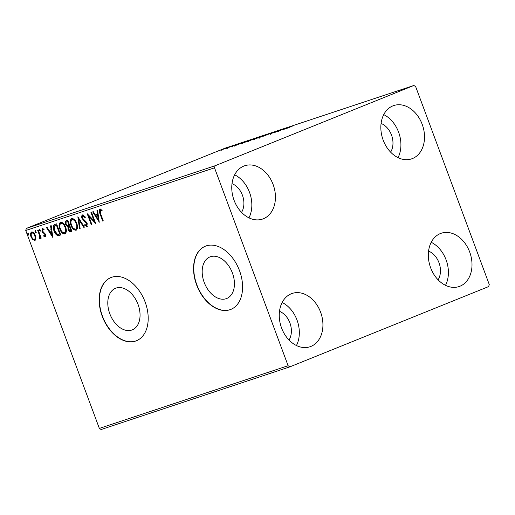 <?xml version="1.0" encoding="UTF-8"?>
<svg xmlns="http://www.w3.org/2000/svg" width="515" height="515" viewBox="0 0 515 515"><rect width="100%" height="100%" fill="white"/><g stroke="black" fill="none" stroke-linecap="round" stroke-linejoin="round"><path stroke-width="0.77" d="M232.42 273.027A22.422 14.858 -112 0 0 209.908 256.927A22.422 14.858 -112 0 0 204.191 282.4A22.422 14.858 -112 0 0 226.703 298.5A22.422 14.858 -112 0 0 232.42 273.027M138.039 304.371A22.422 14.858 -112 0 0 115.527 288.271A22.422 14.858 -112 0 0 109.804 313.744A22.422 14.858 -112 0 0 132.316 329.851A22.422 14.858 -112 0 0 138.039 304.371M145.133 302.028A34.074 22.576 -112 0 0 110.925 277.559A34.074 22.576 -112 0 0 102.234 316.281A34.074 22.576 -112 0 0 136.443 340.75A34.074 22.576 -112 0 0 145.133 302.028M111.047 277.514A34.074 22.576 -112 0 0 102.472 316.184A34.074 22.576 -112 0 0 136.565 340.698M239.52 270.684A34.074 22.576 -112 0 0 205.311 246.215A34.074 22.576 -112 0 0 196.621 284.93A34.074 22.576 -112 0 0 230.829 309.406A34.074 22.576 -112 0 0 239.52 270.684M205.427 246.17A34.074 22.576 -112 0 0 196.852 284.84A34.074 22.576 -112 0 0 230.945 309.354M281.57 327.978A28.113 21.038 -108.4 0 1 292.23 293.421A28.113 21.038 -108.4 0 1 320.613 312.212A28.113 21.038 -108.4 0 1 309.946 346.775A28.113 21.038 -108.4 0 1 281.57 327.978M282.143 302.492A28.113 21.038 -108.4 0 1 297.013 320.047A28.113 21.038 -108.4 0 1 296.44 345.533M383.16 140.099A28.113 21.038 -108.4 0 1 393.821 105.536A28.113 21.038 -108.4 0 1 422.197 124.327A28.113 21.038 -108.4 0 1 411.536 158.89A28.113 21.038 -108.4 0 1 383.16 140.099M383.733 114.613A28.113 21.038 -108.4 0 1 398.604 132.168A28.113 21.038 -108.4 0 1 398.031 157.654M430.643 267.781A28.113 21.038 -108.4 0 1 441.304 233.218A28.113 21.038 -108.4 0 1 469.686 252.009A28.113 21.038 -108.4 0 1 459.019 286.572A28.113 21.038 -108.4 0 1 430.643 267.781M431.216 242.295A28.113 21.038 -108.4 0 1 446.087 259.85A28.113 21.038 -108.4 0 1 445.514 285.336M234.08 200.296A28.113 21.038 -108.4 0 1 244.747 165.74A28.113 21.038 -108.4 0 1 273.124 184.531A28.113 21.038 -108.4 0 1 262.463 219.094A28.113 21.038 -108.4 0 1 234.08 200.296M234.66 174.81A28.113 21.038 -108.4 0 1 249.53 192.365A28.113 21.038 -108.4 0 1 248.951 217.851M232.014 183.643A17.89 13.384 -108.4 0 1 242.43 195.237A17.89 13.384 -108.4 0 1 241.554 212.367M428.57 251.12A17.89 13.384 -108.4 0 1 438.992 262.714A17.89 13.384 -108.4 0 1 438.111 279.845M381.087 123.439A17.89 13.384 -108.4 0 1 391.503 135.033A17.89 13.384 -108.4 0 1 390.627 152.163M279.497 311.324A17.89 13.384 -108.4 0 1 289.913 322.918A17.89 13.384 -108.4 0 1 289.037 340.048M227.604 147.631L220.735 150.155L228.242 147.316M221.296 150.039L220.755 150.206M234.003 145.378L226.027 148.449L234.003 145.378M231.847 146.537L238.213 143.968L231.608 146.608M238.239 144.039L238.58 143.904M241.477 143.466L252.382 139.269L241.335 143.485M257.004 138.091L254.204 139.262C253.129 139.617 253.232 139.533 254.532 139.005L256.811 138.091M254.204 139.262C253.129 139.617 253.232 139.533 254.532 139.005L254.545 139.05M273.658 132.207L262.875 136.385L273.658 132.207M286.746 127.862L274.714 132.452L286.758 127.894M292.159 126.259L286.07 128.679L292.159 126.259M295.964 124.875L296.402 124.707M413.873 85.471L215.109 165.74L214.517 167.813L288.117 365.721L289.894 366.841L488.658 286.572L489.25 284.492L415.65 86.591L413.873 85.471L225.107 148.159L26.342 228.428L215.109 165.74M282.703 129.799L293.389 125.654L282.703 129.799M278.667 130.636L269.841 133.984L278.506 130.707M259.135 137.64L267.794 134.138L258.202 137.898M267.858 134.306L268.701 133.887M247.972 141.348L256.631 137.846L247.039 141.606M256.695 138.014L257.532 137.595M236.308 145.204L246.994 141.059L236.308 145.204M289.894 366.841L101.127 429.529L99.35 428.409L288.117 365.721M35.799 238.567L34.743 240.441L32.683 239.61L31.048 236.894C30.173 234.583 30.353 232.947 31.602 231.988C33.205 231.995 34.434 233.166 35.284 235.484L35.799 238.567M38.2 229.954L41.232 238.123L40.659 238.31L40.209 237.112L39.707 238.786L39.166 238.657L39.114 237.698L39.591 235.722L37.621 230.147L38.2 229.954M45.378 236.9L43.743 236.14L43.82 235.329L44.882 235.947L45.03 234.66L41.908 231.216L42.249 228.448L43.852 229.162L43.801 230.025L42.687 229.433L42.475 230.978L45.59 234.428L45.339 236.913M54.841 224.431L56.586 223.851L60.738 235.02L57.667 235.593C55.98 234.737 54.751 233.153 53.985 230.829C52.704 227.636 52.987 225.499 54.841 224.431L54.622 224.508M67.748 220.143L71.9 231.312L70.845 231.666C69.667 231.962 68.746 231.229 68.083 229.471L67.903 226.864L65.656 224.398C64.974 222.551 65.173 221.302 66.248 220.639L67.748 220.143M77.855 216.789L84.415 227.16L83.791 227.366L78.808 219.499L80.134 228.583L79.51 228.789L77.855 216.789M90.949 212.438L91.522 212.244L95.681 223.42L88.825 216.332L91.928 224.669L91.348 224.855L87.19 213.686L94.039 220.748L90.949 212.438M100.515 213.461L103.283 220.896L102.704 221.083L99.897 213.538C98.912 211.588 98.886 210.133 99.813 209.174L101.713 209.991L101.738 210.944L100.251 210.313L100.515 213.461M214.517 167.813L25.75 230.508L99.35 428.409M99.337 222.203L92.681 211.865L93.305 211.652L95.41 214.98L97.522 214.279L96.962 210.442L97.586 210.236L99.241 222.235M85.323 217.33L83.449 215.862L82.979 216.049L82.632 218.289L86.282 222.023L87.209 223.626L86.842 226.677L84.685 225.267L84.885 224.431L86.423 225.531L86.649 223.864L82.052 218.469C81.434 216.789 81.589 215.605 82.509 214.916L85.104 216.802L84.846 217.523L82.954 216.062L83.404 215.875M76.735 223.375C77.965 226.549 77.752 228.84 76.091 230.244C73.845 230.218 72.145 228.583 70.98 225.351C69.757 222.171 69.989 219.892 71.675 218.515C73.896 218.566 75.583 220.188 76.735 223.375M65.572 227.089C66.802 230.257 66.583 232.548 64.922 233.958C62.682 233.926 60.976 232.291 59.817 229.059C58.594 225.879 58.826 223.6 60.513 222.222C62.727 222.274 64.414 223.896 65.572 227.089M52.942 237.615L46.286 227.27L46.91 227.064L49.015 230.385L51.127 229.684L50.567 225.847L51.191 225.641L52.845 237.647M40.318 230.134L40.183 231.229L39.359 230.456L39.494 229.368L40.318 230.134M35.895 231.608L35.76 232.696L34.93 231.924L35.065 230.836L35.895 231.608M28.673 234.003L28.537 235.097L27.713 234.325L27.849 233.231L28.673 234.003M25.75 230.508L26.342 228.428M103.27 220.864L102.704 221.083M103.18 220.896L100.373 213.352C99.389 211.401 99.356 209.94 100.29 208.981M102.215 210.757L100.689 210.352M101.159 210.159L100.251 210.313M99.195 221.225L93.17 211.704M97.438 210.281L97.992 214.086L97.522 214.279M98.288 219.525L98.758 219.332L98.172 215.315L96.086 216.043L98.288 219.525L97.695 215.508L96.086 216.043M98.172 215.315L97.695 215.508M95.359 222.557L89.301 216.145L88.825 216.332M91.915 224.637L91.348 224.855M91.818 224.669L87.981 214.337M91.432 212.277L94.509 220.562L94.039 220.748M87.312 226.484L85.162 225.074L84.685 225.267M86.649 223.864L87.125 223.671L86.893 225.338L86.423 225.531M87.125 223.671L86.237 222.345L85.767 222.538M86.237 222.345L85.11 221.469L84.64 221.662M85.11 221.469L82.522 218.276L82.052 218.469M82.522 218.276C81.911 216.596 82.065 215.412 82.986 214.729M84.396 227.134L83.791 227.366M84.26 227.179L79.284 219.306L78.808 219.499M80.134 228.551L79.51 228.789M79.98 228.596L78.377 217.607M76.561 230.057C74.321 230.025 72.615 228.396 71.456 225.158L70.98 225.351M71.456 225.158C70.233 221.978 70.465 219.699 72.151 218.328M75.93 228.963L76.111 228.918C77.45 227.778 77.623 225.937 76.638 223.381C75.718 220.832 74.372 219.525 72.596 219.467L72.428 219.532M75.789 229.046L75.634 229.111C76.973 227.971 77.153 226.124 76.162 223.574C75.242 221.025 73.896 219.718 72.119 219.654L72.499 219.499M72.596 219.467L72.119 219.654C70.755 220.761 70.568 222.596 71.559 225.158C72.486 227.727 73.845 229.04 75.634 229.111M76.638 223.381L76.162 223.574M71.894 231.286L71.315 231.473C70.143 231.769 69.222 231.042 68.553 229.284L68.083 229.471M68.553 229.284L68.373 226.671L67.903 226.864M68.373 226.671L66.126 224.212L65.656 224.398M66.126 224.212C65.45 222.364 65.65 221.109 66.718 220.452M67.413 221.508L66.937 221.701C66.01 221.984 65.778 222.821 66.235 224.212L67.883 225.905L69.615 225.441L68.07 221.289L67.085 221.637M69.744 226.684L69.274 226.877C68.405 227.154 68.199 227.952 68.65 229.259L70.304 230.559L71.373 230.173L70.04 226.587L69.461 226.8M70.04 226.587L69.583 226.748M70.903 230.359L69.57 226.78M68.07 221.289L67.214 221.579M69.145 225.634L67.6 221.482M65.399 233.765C63.152 233.733 61.452 232.104 60.294 228.866L59.817 229.059M60.294 228.866C59.064 225.686 59.296 223.407 60.982 222.036M64.761 232.671L64.948 232.626C66.281 231.486 66.461 229.645 65.469 227.089C64.555 224.54 63.203 223.233 61.427 223.175L61.259 223.24M64.626 232.754L64.472 232.819C65.811 231.679 65.984 229.832 64.999 227.282C64.079 224.733 62.733 223.426 60.957 223.362L61.33 223.207M61.427 223.175L60.957 223.362C59.586 224.469 59.399 226.304 60.397 228.866C61.317 231.435 62.676 232.748 64.472 232.819M65.469 227.089L64.999 227.282M60.725 234.995L57.667 235.593M58.137 235.4C56.45 234.544 55.227 232.96 54.461 230.636L53.985 230.829M54.461 230.636C53.174 227.443 53.457 225.313 55.311 224.237M56.283 225.203L54.371 226.194L54.564 230.643L57.577 234.434L59.734 234.068L56.431 225.19L55.813 225.396L56.431 225.19M59.734 234.068L60.21 233.881L56.908 224.997M52.8 236.63L46.775 227.109M51.043 225.692L51.597 229.497L51.127 229.684M51.893 234.93L52.369 234.743L51.777 230.726L49.691 231.454L51.893 234.93L51.307 230.913L49.691 231.454M51.777 230.726L51.307 230.913M45.764 236.746L43.743 236.14M45.03 234.66L45.507 234.467L45.352 235.754L44.882 235.947M45.507 234.467L45.088 233.771L44.618 233.965M45.088 233.771L43.041 232.22L42.571 232.413M43.041 232.22L42.385 231.023L41.908 231.216M42.385 231.023L42.726 228.261M44.277 229.838L42.687 229.433M40.659 231.035L39.829 230.263L39.359 230.456M39.829 230.263L39.964 229.175M41.226 238.091L40.659 238.31M41.129 238.123L40.685 236.919L40.209 237.112M40.176 238.6L39.166 238.657M39.636 238.464L39.597 237.685M39.591 235.722L40.067 235.535L39.9 237.563L39.43 237.756M40.067 235.535L38.104 229.986M36.23 232.51L35.406 231.737L34.93 231.924M35.406 231.737L35.541 230.643M35.213 240.248L32.683 239.61M33.16 239.417L31.518 236.7L31.048 236.894M31.518 236.7C30.643 234.389 30.829 232.754 32.072 231.795M32.445 232.799L31.969 232.992C31.067 233.739 30.951 234.975 31.621 236.694C32.239 238.432 33.16 239.346 34.37 239.436L34.389 239.43C35.258 238.651 35.374 237.396 34.698 235.67C34.087 233.932 33.179 233.038 31.975 232.992L32.439 232.799C33.649 232.851 34.556 233.746 35.175 235.484L34.698 235.67M34.389 239.43L34.859 239.237C35.735 238.458 35.844 237.209 35.175 235.484M34.846 239.243L34.396 239.424M29.014 234.904L28.183 234.132L27.713 234.325M28.183 234.132L28.319 233.044M286.623 128.151L284.653 129.008L286.623 128.151M261.137 136.662L266.97 134.473L261.137 136.662M259.496 138.136L259.257 137.499L259.978 137.351M267.909 134.917L267.671 134.28L266.97 134.473M255.125 138.805L258.195 137.685L254.964 139.011M258.755 137.441L262.122 136.095L258.775 137.492M257.957 137.763L257.996 138.381M249.975 140.37L255.801 138.181L249.975 140.37M248.327 141.844L248.088 141.207L248.809 141.059M256.747 138.625L256.509 137.988L255.801 138.181M244.374 142.462L250.959 139.803L244.387 142.501M242.591 143.119L242.642 143.711M240.228 143.563L238.258 144.412L240.228 143.563M222.911 149.273L226.819 147.805L222.911 149.273M221.83 150.502L221.592 149.865L222.055 149.775M227.533 148.314L227.295 147.676L226.819 147.805M100.373 213.352L99.897 213.538M71.315 231.473L70.845 231.666M60.075 235.207L59.598 235.4M44.2 233.121L43.724 233.314M39.114 232.703L38.644 232.889M278.113 130.791L278.351 131.428M270.472 133.797L270.71 134.434M254.468 139.095L254.706 139.732M232.342 146.299L232.58 146.942M234.415 145.5L234.653 146.138M235.355 145.108L235.593 145.745"/></g></svg>
